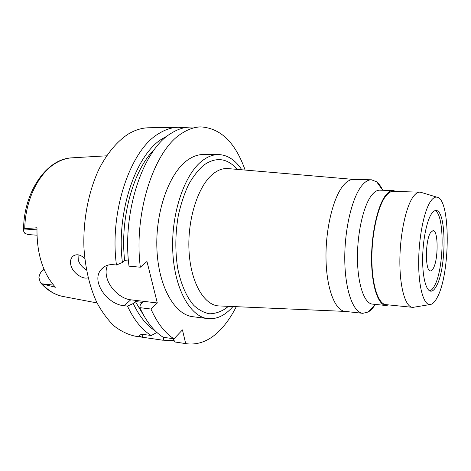 <?xml version="1.0" encoding="UTF-8"?>
<svg xmlns="http://www.w3.org/2000/svg" width="471" height="471" viewBox="0 0 471 471"><rect width="100%" height="100%" fill="white"/><g stroke="black" fill="none" stroke-linecap="round" stroke-linejoin="round"><path stroke-width="0.71" d="M44.015 269.259L43.026 269.989C40.859 271.685 39.487 274.216 38.91 277.578L40.359 282.565L41.542 283.748L55.425 287.251C42.726 273.027 36.579 253.198 37.003 227.764L24.739 228.682L24.145 228.965L23.568 231.073L24.833 233.31L27.913 234.534L36.95 235.2M84.762 258.414C80.088 254.305 76.043 253.675 72.628 256.536C70.52 258.779 69.973 261.829 70.991 265.691C73.14 273.521 83.308 279.733 88.095 277.743M86.423 269.854C82.36 267.481 79.64 264.243 78.274 260.133L78.039 254.805M433.226 268.494C438.46 259.798 438.401 230.06 433.055 230.56L430.518 232.633C425.089 240.681 425.095 271.708 430.441 270.931C431.377 270.978 432.301 270.166 433.226 268.494M434.945 210.678C444.836 213.634 444.306 268.6 434.527 285.744C432.973 288.699 431.383 290.419 429.752 290.895M436.505 285.921C446.702 267.975 446.579 209.813 435.969 210.525C434.397 210.478 432.802 211.738 431.189 214.305C426.455 221.817 422.681 241.329 422.634 259.427C422.558 277.554 426.161 290.884 430.747 291.178C432.702 291.284 434.621 289.53 436.505 285.921M430.264 201.835C432.508 198.385 434.704 196.825 436.858 197.149C450.67 198.108 450.553 273.156 437.347 297.195C434.927 301.952 432.449 304.407 429.899 304.56C423.717 304.92 418.642 287.469 418.666 262.836C418.642 238.249 423.853 211.62 430.264 201.835M414.274 307.151L412.443 307.333C405.478 306.851 399.808 287.74 399.855 261.487C399.861 235.27 405.719 207.322 412.943 197.09C415.298 193.734 417.618 192.086 419.902 192.144L421.692 192.557M419.902 192.144L393.197 191.403C390.706 191.344 388.198 192.957 385.661 196.248C377.872 206.28 371.696 233.693 371.866 259.439C371.996 285.226 378.284 304.066 385.867 304.619L412.443 307.333M388.893 304.931L385.767 305.485C378.072 304.92 371.684 285.785 371.56 259.592C371.389 233.433 377.665 205.597 385.578 195.436C388.145 192.109 390.695 190.472 393.214 190.537L396.241 191.491M393.214 190.537L379.744 190.172C377.124 190.107 374.48 191.721 371.819 195.018C363.63 205.073 357.195 232.639 357.46 258.555C357.666 284.513 364.36 303.507 372.361 304.107L385.767 305.485M375.334 304.425C373.067 307.981 370.695 310.507 368.228 312.002L362.811 313.333C353.203 312.573 345.037 290.248 344.772 259.586C344.448 228.977 352.308 196.643 362.193 185.185C365.308 181.529 368.399 179.728 371.466 179.792L376.659 181.812C378.914 183.608 380.939 186.422 382.729 190.243M371.466 179.792L353.621 179.427C350.412 179.363 347.186 181.135 343.936 184.744C333.633 196.054 325.538 227.958 325.997 258.19C326.385 288.464 335.005 310.572 345.078 311.39L362.811 313.333M353.856 179.433L227.734 168.565C222.895 168.235 218.067 169.966 213.239 173.746C198.403 185.238 187.358 218.697 189.001 250.466C190.537 282.276 204.025 305.332 218.838 305.92L219.439 305.95M227.734 168.565L228.335 168.618M237.254 169.389L235.159 167.134C225.621 157.838 215.147 157.173 203.743 165.15C198.209 169.96 193.128 176.501 188.482 184.773C184.232 193.922 180.846 204.167 178.321 215.506C175.259 233.422 175.035 250.902 177.644 267.952C180.817 284.037 186.492 296.995 193.74 305.332C198.797 310.018 204.114 312.838 209.683 313.78C215.271 313.668 220.716 311.837 226.015 308.299L228.382 306.338M232.974 306.533L232.521 307.051C224.891 315.588 216.672 319.444 207.87 318.608C190.19 316.783 174.217 288.67 172.739 250.607C171.15 212.586 184.885 173.393 202.771 160.364C208.005 156.478 213.251 154.547 218.497 154.57C227.522 154.9 235.3 159.969 241.829 169.784M218.497 154.57L203.431 154.512C198.067 154.488 192.716 156.396 187.376 160.234C169.148 173.116 155.224 211.815 156.925 249.377C158.509 286.992 174.853 314.846 192.922 316.724L207.87 318.608M245.12 170.066C235.447 142.672 220.758 128.283 201.052 126.899C194.635 126.987 188.182 129.172 181.706 133.446C154.388 149.843 133.399 212.662 140.334 267.204L146.97 261.482L157.308 302.965L150.961 309.029C157.302 323.188 164.98 333.115 173.987 338.82L182.436 329.906L185.686 343.577L187.005 343.801L175.071 342.017L185.686 343.577M236.271 306.68C232.291 314.604 227.776 321.463 222.724 327.263C211.873 339.685 199.969 345.196 187.005 343.801M172.91 338.667L175.071 342.017M163.879 337.36L163.296 340.286L142.513 337.23L142.772 334.593M201.052 126.899L190.349 127.076C183.837 127.17 177.302 129.337 170.738 133.576C143.06 149.855 121.912 212.085 129.007 266.156L140.334 267.204M128.471 260.975L124.656 260.634L122.407 262.494L116.455 264.996L113.111 264.684C108.548 264.337 104.768 265.744 101.765 268.9L104.809 266.433M107.612 265.214C105.851 268.77 105.622 272.968 106.911 277.802C109.69 288.488 120.847 298.814 130.72 299.803L157.308 302.965M130.72 299.803L124.203 305.708L127.488 306.115L133.252 303.53L135.401 301.558L142.489 302.411L140.352 304.396L139.828 307.645L150.961 309.029M139.828 307.645C146.275 321.699 154.064 331.572 163.207 337.26L173.987 338.82M156.89 332.461L151.244 335.529L147.394 334.969C142.289 334.322 139.569 334.54 139.233 335.623C139.18 336.159 140.27 336.694 142.513 337.23M151.244 335.529C141.959 329.859 134.041 320.056 127.488 306.115M124.203 305.708C107.518 304.79 89.831 280.563 101.765 268.9M116.455 264.996C109.19 211.45 130.514 149.866 158.574 133.723C165.221 129.519 171.856 127.37 178.468 127.276L184.444 127.729M178.468 127.276L148.783 127.771C141.93 127.871 135.071 129.972 128.212 134.082C117.244 141.265 107.1 153.258 98.928 169.26C88.554 191.438 83.026 219.839 83.926 247.505C85.298 268.388 89.584 286.692 96.796 302.423C101.948 311.99 107.771 319.88 114.27 326.097C121.029 331.272 128.035 334.64 135.283 336.194L163.296 340.286M174.099 340.515L164.656 340.515M122.407 262.494C116.031 211.921 135.966 154.341 162.26 138.768L167.747 135.701M154.806 149.013C133.576 169.207 119.669 218.02 124.656 260.634M155.112 330.777C146.593 325.402 139.31 316.318 133.252 303.53M135.401 301.558L143.996 315.906M53.535 285.114L41.542 283.748M43.026 269.989L44.398 270.13M24.145 228.965L36.938 229.848M106.576 155.819L72.393 157.809C66.988 158.068 61.66 159.71 56.402 162.748C38.91 172.527 25.198 199.869 24.739 228.682M42.325 284.137C48.69 291.025 55.719 295.164 63.402 296.547L97.05 302.935M71.592 157.856C46.146 158.927 23.35 192.792 23.568 230.39M72.628 256.536L73.971 255.523M436.858 197.149L420.509 192.197M429.899 304.56L413.049 307.357M375.346 304.413L368.228 312.002M382.74 190.255L376.659 181.812M345.308 311.419L218.838 305.92M236.73 169.342L235.159 167.134M227.858 306.315L226.015 308.299M139.233 335.623L139.911 334.958M62.608 296.394C54.506 294.675 47.288 290.289 40.948 283.236"/></g></svg>
